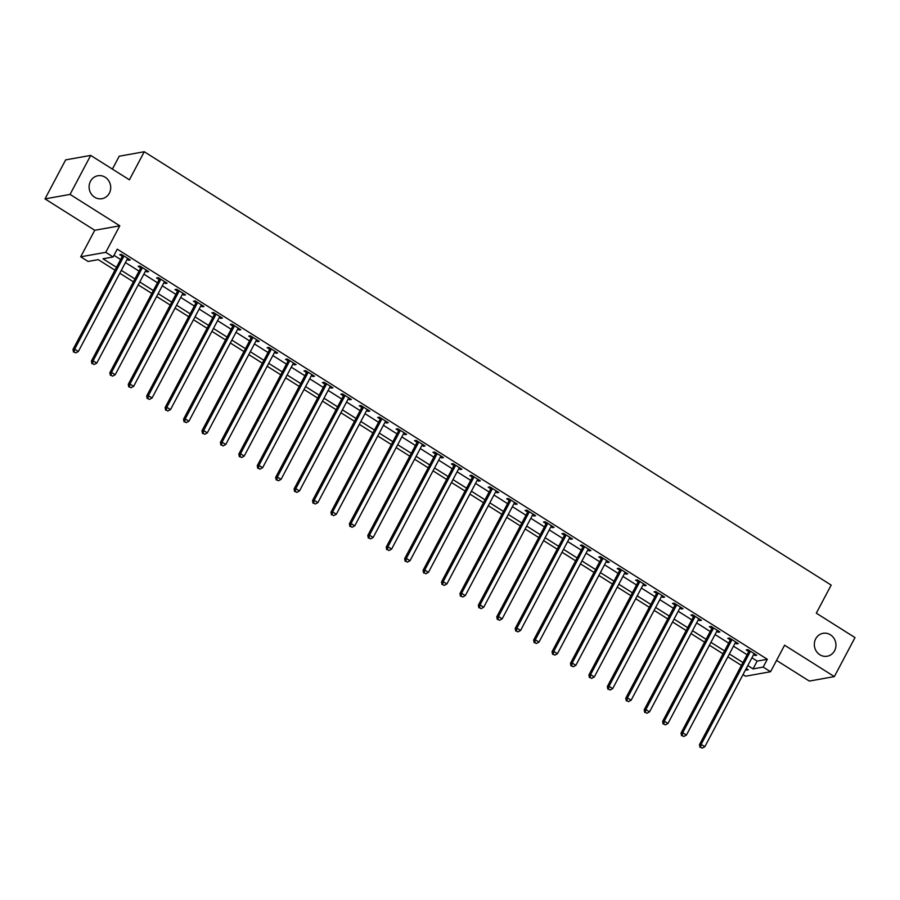 <?xml version="1.0" encoding="UTF-8"?>
<svg xmlns="http://www.w3.org/2000/svg" width="900" height="900" viewBox="0 0 900 900"><rect width="100%" height="100%" fill="white"/><g stroke="black" fill="none" stroke-linecap="round" stroke-linejoin="round"><path stroke-width="1.35" d="M109.339 193.185A11.655 10.789 -100.1 0 1 101.959 198.697A11.655 10.789 -100.1 0 1 91.136 193.781A11.655 10.789 -100.1 0 1 90.472 181.282A11.655 10.789 -100.1 0 1 97.853 175.759A11.655 10.789 -100.1 0 1 108.675 180.686A11.655 10.789 -100.1 0 1 109.339 193.185M834.581 650.722A11.655 10.789 -100.1 0 1 827.19 656.235A11.655 10.789 -100.1 0 1 816.379 651.319A11.655 10.789 -100.1 0 1 815.704 638.82A11.655 10.789 -100.1 0 1 823.095 633.308A11.655 10.789 -100.1 0 1 833.906 638.224A11.655 10.789 -100.1 0 1 834.581 650.722M114.964 270.191L98.235 259.639L88.076 261.45L80.707 256.804L105.761 252.326L113.13 256.972L102.971 258.784L116.483 267.311M94.748 230.276L119.801 225.799L70.054 194.411L90.698 155.407L65.655 159.885L45 198.889L94.748 230.276L80.707 256.804M112.399 169.099L119.216 156.218L144.27 151.74L831.173 585.09L816.311 613.181L855 637.594L834.345 676.597L784.597 645.21L770.558 671.726L745.504 676.215L743.006 674.629M776.543 660.409L809.303 681.075L834.345 676.597M741.398 665.393L738.135 671.558M70.054 194.411L45 198.889M751.916 657.788L757.159 661.095L767.317 659.284L117.259 249.165L113.13 256.972M113.996 255.33L120.611 259.515M125.449 262.564L139.039 271.136M143.876 274.185L157.466 282.757M162.292 285.806L175.894 294.379M180.72 297.439L194.31 306.011M199.148 309.06L212.737 317.632M217.575 320.681L231.165 329.254M236.002 332.303L249.593 340.886M254.43 343.935L268.02 352.507M272.858 355.556L286.447 364.129M291.274 367.178L304.875 375.75M309.701 378.81L323.291 387.382M328.129 390.431L341.719 399.004M346.556 402.053L360.146 410.625M364.984 413.674L378.574 422.257M383.411 425.306L397.001 433.879M401.827 436.928L415.429 445.5M420.255 448.549L433.845 457.121M438.683 460.17L452.272 468.754M457.11 471.803L470.7 480.375M475.537 483.424L489.127 491.996M493.965 495.045L507.555 503.629M512.381 506.678L525.983 515.25M530.809 518.299L544.399 526.871M549.236 529.92L562.826 538.493M567.664 541.541L581.254 550.125M586.091 553.174L599.681 561.746M604.519 564.795L618.109 573.368M622.935 576.416L636.536 585M641.363 588.049L654.952 596.621M659.79 599.67L673.38 608.242M678.217 611.291L691.808 619.864M696.645 622.913L710.235 631.496M715.072 634.545L728.663 643.117M733.489 646.166L747.09 654.739M753.604 654.604L755.033 655.504L756.731 655.211L747.889 649.631L746.19 649.924L748.586 651.442M735.176 642.982L736.616 643.883L738.304 643.579L729.461 637.999L727.762 638.303L730.17 639.821M716.76 631.361L718.189 632.261L719.876 631.957L711.034 626.377L709.346 626.681L711.742 628.189M698.332 619.729L699.761 620.64L701.449 620.336L692.606 614.756L690.919 615.06L693.315 616.567M679.905 608.107L681.334 609.008L683.021 608.704L674.179 603.124L672.491 603.428L674.887 604.946M661.477 596.486L662.906 597.386L664.605 597.082L655.751 591.502L654.064 591.806L656.46 593.325M643.05 584.854L644.479 585.765L646.178 585.461L637.335 579.881L635.636 580.185L638.033 581.692M624.623 573.233L626.062 574.132L627.75 573.84L618.908 568.26L617.209 568.553L619.616 570.071M606.195 561.611L607.635 562.511L609.322 562.207L600.48 556.627L598.793 556.931L601.189 558.45M587.779 549.99L589.207 550.89L590.895 550.586L582.053 545.006L580.365 545.31L582.761 546.817M569.351 538.358L570.78 539.269L572.467 538.965L563.625 533.385L561.938 533.689L564.334 535.196M550.924 526.736L552.352 527.636L554.051 527.332L545.197 521.752L543.51 522.056L545.906 523.575M532.496 515.115L533.925 516.015L535.624 515.711L526.781 510.131L525.082 510.435L527.479 511.954M514.069 503.494L515.498 504.394L517.196 504.09L508.354 498.51L506.655 498.814L509.051 500.321M495.641 491.861L497.081 492.761L498.769 492.469L489.926 486.889L488.228 487.181L490.635 488.7M477.225 480.24L478.654 481.14L480.341 480.836L471.499 475.256L469.811 475.56L472.207 477.079M458.798 468.619L460.226 469.519L461.914 469.215L453.071 463.635L451.384 463.939L453.78 465.446M440.37 456.986L441.799 457.897L443.498 457.594L434.644 452.014L432.956 452.317L435.353 453.825M421.942 445.365L423.371 446.265L425.07 445.961L416.228 440.381L414.529 440.685L416.925 442.204M403.515 433.744L404.944 434.644L406.642 434.34L397.8 428.76L396.101 429.064L398.498 430.582M385.088 422.123L386.527 423.022L388.215 422.719L379.373 417.139L377.674 417.442L380.081 418.95M366.671 410.49L368.1 411.39L369.787 411.098L360.945 405.517L359.257 405.821L361.654 407.329M348.244 398.869L349.673 399.769L351.36 399.465L342.517 393.885L340.83 394.189L343.226 395.707M329.816 387.248L331.245 388.147L332.944 387.844L324.09 382.264L322.402 382.567L324.799 384.075M311.389 375.615L312.817 376.526L314.516 376.223L305.674 370.642L303.975 370.946L306.371 372.454M292.961 363.994L294.39 364.894L296.089 364.59L287.246 359.01L285.548 359.314L287.944 360.832M274.534 352.373L275.974 353.272L277.661 352.969L268.819 347.389L267.12 347.692L269.528 349.211M256.118 340.751L257.546 341.651L259.234 341.348L250.391 335.767L248.704 336.071L251.1 337.579M237.69 329.119L239.119 330.03L240.806 329.726L231.964 324.146L230.276 324.45L232.672 325.957M219.263 317.498L220.691 318.397L222.39 318.094L213.536 312.514L211.849 312.817L214.245 314.336M200.835 305.876L202.264 306.776L203.963 306.473L195.12 300.892L193.421 301.196L195.817 302.704M182.407 294.244L183.836 295.155L185.535 294.851L176.692 289.271L174.994 289.575L177.39 291.082M163.98 282.623L165.42 283.523L167.107 283.219L158.265 277.639L156.566 277.942L158.974 279.461M145.564 271.001L146.993 271.901L148.68 271.597L139.838 266.017L138.15 266.321L140.546 267.84M127.136 259.38L128.565 260.28L130.252 259.976L121.41 254.396L119.722 254.7L122.119 256.207M119.801 225.799L105.761 252.326M767.317 659.284L763.189 667.08L770.558 671.726M90.698 155.407L129.398 179.82L144.27 151.74M745.312 670.275L748.294 669.746L746.269 668.464M741.431 665.415L727.841 656.842M723.004 653.794L709.414 645.221M704.576 642.173L690.986 633.6M686.16 630.551L672.559 621.967M667.732 618.919L654.143 610.346M649.305 607.298L635.715 598.725M630.877 595.676L617.288 587.092M612.45 584.044L598.86 575.471M594.023 572.423L580.433 563.85M575.606 560.801L562.005 552.229M557.179 549.18L543.589 540.596M538.751 537.548L525.161 528.975M520.324 525.926L506.734 517.354M501.896 514.305L488.306 505.721M483.469 502.673L469.879 494.1M465.053 491.051L451.451 482.479M446.625 479.43L433.035 470.858M428.197 467.809L414.608 459.225M409.77 456.176L396.18 447.604M391.343 444.555L377.752 435.983M372.915 432.934L359.325 424.35M354.488 421.301L340.897 412.729M336.071 409.68L322.47 401.108M317.644 398.059L304.054 389.486M299.216 386.438L285.626 377.854M280.789 374.805L267.199 366.233M262.361 363.184L248.771 354.611M243.934 351.562L230.344 342.979M225.518 339.93L211.916 331.358M207.09 328.309L193.5 319.736M188.662 316.688L175.072 308.115M170.235 305.066L156.645 296.483M151.808 293.434L138.218 284.861M133.38 281.812L119.79 273.24M747.788 665.595L753.03 668.903L763.189 667.08M121.32 270.36L134.91 278.933M139.736 281.981L153.338 290.565M158.164 293.614L171.754 302.186M176.591 305.235L190.181 313.808M195.019 316.856L208.609 325.429M213.446 328.478L227.036 337.061M231.874 340.11L245.464 348.683M250.301 351.731L263.891 360.304M268.718 363.353L282.319 371.936M287.145 374.985L300.735 383.558M305.572 386.606L319.162 395.179M324 398.228L337.59 406.8M342.428 409.849L356.017 418.433M360.855 421.481L374.445 430.054M379.271 433.103L392.873 441.675M397.699 444.724L411.289 453.308M416.126 456.356L429.716 464.929M434.554 467.978L448.144 476.55M452.981 479.599L466.571 488.171M471.409 491.22L484.999 499.804M489.825 502.853L503.426 511.425M508.252 514.474L521.842 523.046M526.68 526.095L540.27 534.679M545.108 537.727L558.697 546.3M563.535 549.349L577.125 557.921M581.962 560.97L595.553 569.543M600.379 572.591L613.98 581.175M618.806 584.224L632.396 592.796M637.234 595.845L650.824 604.418M655.661 607.466L669.251 616.05M674.089 619.099L687.679 627.671M692.516 630.72L706.106 639.293M710.933 642.341L724.534 650.914M729.36 653.962L742.95 662.546M757.159 661.095L753.03 668.903M755.584 654.48L755.033 655.504M737.156 642.859L736.616 643.883M718.729 631.238L718.189 632.261M700.301 619.605L699.761 620.64M681.874 607.984L681.334 609.008M663.457 596.363L662.906 597.386M645.03 584.73L644.479 585.765M626.602 573.109L626.062 574.132M608.175 561.488L607.635 562.511M589.748 549.866L589.207 550.89M571.32 538.234L570.78 539.269M552.904 526.613L552.352 527.636M534.476 514.991L533.925 516.015M516.049 503.359L515.498 504.394M497.621 491.738L497.081 492.761M479.194 480.116L478.654 481.14M460.766 468.495L460.226 469.519M442.339 456.863L441.799 457.897M423.923 445.241L423.371 446.265M405.495 433.62L404.944 434.644M387.067 421.988L386.527 423.022M368.64 410.366L368.1 411.39M350.213 398.745L349.673 399.769M331.785 387.124L331.245 388.147M313.369 375.491L312.817 376.526M294.941 363.87L294.39 364.894M276.514 352.249L275.974 353.272M258.086 340.616L257.546 341.651M239.659 328.995L239.119 330.03M221.231 317.374L220.691 318.397M202.815 305.752L202.264 306.776M184.388 294.12L183.836 295.155M165.96 282.499L165.42 283.523M147.532 270.877L146.993 271.901M129.105 259.245L128.565 260.28M750.049 652.039L748.361 652.331L699.457 744.694L701.145 744.401L750.049 652.039A1.823 1.688 79.9 0 0 750.251 651.386L750.285 651.139M700.673 747.214L702.146 748.148L700.673 747.214L701.145 744.401L704.835 746.719L753.739 654.356A1.823 1.688 79.9 0 1 754.155 653.839L754.335 653.692M748.361 652.331A1.823 1.688 79.9 0 0 748.564 651.69L748.744 650.171M699.457 744.694L699.998 747.337M702.146 748.148L704.835 746.719M731.621 640.406L729.934 640.71L681.03 733.072L682.717 732.769L731.621 640.406A1.823 1.688 79.9 0 0 731.824 639.765L731.857 639.518M682.245 735.592L683.719 736.515L682.245 735.592L682.717 732.769L686.408 735.097L735.311 642.735A1.823 1.688 79.9 0 1 735.727 642.217L735.908 642.071M729.934 640.71A1.823 1.688 79.9 0 0 730.136 640.058L730.316 638.539M681.03 733.072L681.57 735.705M683.719 736.515L686.408 735.097M713.205 628.785L711.506 629.089L662.602 721.451L664.301 721.148L713.205 628.785A1.823 1.688 79.9 0 0 713.408 628.133L713.43 627.885M663.817 723.96L665.291 724.894L663.817 723.96L664.301 721.148L667.98 723.476L716.884 631.114A1.823 1.688 79.9 0 1 717.3 630.596L717.48 630.439M711.506 629.089A1.823 1.688 79.9 0 0 711.709 628.436L711.889 626.918M662.602 721.451L663.143 724.084M665.291 724.894L667.98 723.476M694.778 617.164L693.079 617.467L644.175 709.83L645.874 709.526L694.778 617.164A1.823 1.688 79.9 0 0 694.98 616.511L695.002 616.264M645.39 712.339L646.864 713.273L645.39 712.339L645.874 709.526L649.553 711.844L698.456 619.481A1.823 1.688 79.9 0 1 698.873 618.975L699.053 618.817M693.079 617.467A1.823 1.688 79.9 0 0 693.281 616.815L693.461 615.296M644.175 709.83L644.715 712.462M646.864 713.273L649.553 711.844M676.35 605.531L674.651 605.835L625.748 698.197L627.446 697.894L676.35 605.531A1.823 1.688 79.9 0 0 676.553 604.89L676.575 604.643M626.974 700.717L628.447 701.64L626.974 700.717L627.446 697.894L631.136 700.222L680.029 607.86A1.823 1.688 79.9 0 1 680.445 607.342L680.625 607.196M674.651 605.835A1.823 1.688 79.9 0 0 674.854 605.194L675.045 603.675M625.748 698.197L626.288 700.841M628.447 701.64L631.136 700.222M657.923 593.91L656.235 594.214L607.331 686.576L609.019 686.273L657.923 593.91A1.823 1.688 79.9 0 0 658.125 593.258L658.159 593.021M608.546 689.085L610.02 690.019L608.546 689.085L609.019 686.273L612.709 688.601L661.613 596.239A1.823 1.688 79.9 0 1 662.029 595.721L662.209 595.575M656.235 594.214A1.823 1.688 79.9 0 0 656.438 593.561L656.617 592.043M607.331 686.576L607.871 689.209M610.02 690.019L612.709 688.601M639.495 582.289L637.808 582.592L588.904 674.955L590.591 674.651L639.495 582.289A1.823 1.688 79.9 0 0 639.697 581.636L639.731 581.389M590.119 677.464L591.592 678.398L590.119 677.464L590.591 674.651L594.281 676.98L643.185 584.617A1.823 1.688 79.9 0 1 643.601 584.1L643.781 583.942M637.808 582.592A1.823 1.688 79.9 0 0 638.01 581.94L638.19 580.421M588.904 674.955L589.444 677.587M591.592 678.398L594.281 676.98M621.067 570.668L619.38 570.96L570.476 663.322L572.164 663.03L621.067 570.668A1.823 1.688 79.9 0 0 621.27 570.015L621.304 569.767M571.691 665.842L573.165 666.776L571.691 665.842L572.164 663.03L575.854 665.347L624.758 572.985A1.823 1.688 79.9 0 1 625.174 572.467L625.354 572.321M619.38 570.96A1.823 1.688 79.9 0 0 619.582 570.319L619.762 568.8M570.476 663.322L571.016 665.966M573.165 666.776L575.854 665.347M602.651 559.035L600.952 559.339L552.049 651.701L553.748 651.398L602.651 559.035A1.823 1.688 79.9 0 0 602.842 558.394L602.876 558.146M553.264 654.221L554.738 655.144L553.264 654.221L553.748 651.398L557.426 653.726L606.33 561.364A1.823 1.688 79.9 0 1 606.746 560.846L606.926 560.7M600.952 559.339A1.823 1.688 79.9 0 0 601.155 558.686L601.335 557.168M552.049 651.701L552.589 654.334M554.738 655.144L557.426 653.726M584.224 547.414L582.525 547.717L533.621 640.08L535.32 639.776L584.224 547.414A1.823 1.688 79.9 0 0 584.426 546.761L584.449 546.514M534.836 642.589L536.31 643.523L534.836 642.589L535.32 639.776L538.999 642.105L587.903 549.743A1.823 1.688 79.9 0 1 588.319 549.225L588.499 549.079M582.525 547.717A1.823 1.688 79.9 0 0 582.727 547.065L582.908 545.546M533.621 640.08L534.161 642.712M536.31 643.523L538.999 642.105M565.796 535.793L564.097 536.096L515.194 628.459L516.892 628.155L565.796 535.793A1.823 1.688 79.9 0 0 565.999 535.14L566.021 534.892M516.42 630.967L517.894 631.901L516.42 630.967L516.892 628.155L520.571 630.472L569.475 538.11A1.823 1.688 79.9 0 1 569.891 537.604L570.071 537.446M564.097 536.096A1.823 1.688 79.9 0 0 564.3 535.444L564.491 533.925M515.194 628.459L515.734 631.091M517.894 631.901L520.571 630.472M547.369 524.16L545.681 524.464L496.777 616.826L498.465 616.523L547.369 524.16A1.823 1.688 79.9 0 0 547.571 523.519L547.605 523.271M497.993 619.346L499.466 620.269L497.993 619.346L498.465 616.523L502.155 618.851L551.059 526.489A1.823 1.688 79.9 0 1 551.464 525.971L551.644 525.825M545.681 524.464A1.823 1.688 79.9 0 0 545.884 523.822L546.064 522.304M496.777 616.826L497.317 619.47M499.466 620.269L502.155 618.851M528.941 512.539L527.254 512.842L478.35 605.205L480.037 604.901L528.941 512.539A1.823 1.688 79.9 0 0 529.144 511.886L529.178 511.65M479.565 607.725L481.039 608.648L479.565 607.725L480.037 604.901L483.728 607.23L532.631 514.868A1.823 1.688 79.9 0 1 533.048 514.35L533.227 514.204M527.254 512.842A1.823 1.688 79.9 0 0 527.456 512.19L527.636 510.671M478.35 605.205L478.89 607.837M481.039 608.648L483.728 607.23M510.514 500.918L508.826 501.221L459.923 593.584L461.61 593.28L510.514 500.918A1.823 1.688 79.9 0 0 510.716 500.265L510.75 500.017M461.137 596.092L462.611 597.026L461.137 596.092L461.61 593.28L465.3 595.609L514.204 503.246A1.823 1.688 79.9 0 1 514.62 502.729L514.8 502.571M508.826 501.221A1.823 1.688 79.9 0 0 509.029 500.569L509.209 499.05M459.923 593.584L460.463 596.216M462.611 597.026L465.3 595.609M492.098 489.296L490.399 489.589L441.495 581.951L443.194 581.659L492.098 489.296A1.823 1.688 79.9 0 0 492.289 488.644L492.322 488.396M442.71 584.471L444.184 585.405L442.71 584.471L443.194 581.659L446.873 583.976L495.776 491.614A1.823 1.688 79.9 0 1 496.192 491.096L496.373 490.95M490.399 489.589A1.823 1.688 79.9 0 0 490.601 488.947L490.781 487.429M441.495 581.951L442.035 584.595M444.184 585.405L446.873 583.976M473.67 477.664L471.971 477.968L423.067 570.33L424.766 570.026L473.67 477.664A1.823 1.688 79.9 0 0 473.873 477.022L473.895 476.775M424.282 572.85L425.756 573.773L424.282 572.85L424.766 570.026L428.445 572.355L477.349 479.993A1.823 1.688 79.9 0 1 477.765 479.475L477.945 479.329M471.971 477.968A1.823 1.688 79.9 0 0 472.174 477.315L472.354 475.796M423.067 570.33L423.608 572.962M425.756 573.773L428.445 572.355M455.243 466.043L453.544 466.346L404.64 558.709L406.339 558.405L455.243 466.043A1.823 1.688 79.9 0 0 455.445 465.39L455.468 465.142M405.866 561.217L407.34 562.151L405.866 561.217L406.339 558.405L410.017 560.734L458.921 468.371A1.823 1.688 79.9 0 1 459.338 467.854L459.517 467.707M453.544 466.346A1.823 1.688 79.9 0 0 453.746 465.694L453.938 464.175M404.64 558.709L405.18 561.341M407.34 562.151L410.017 560.734M436.815 454.421L435.127 454.725L386.224 547.087L387.911 546.784L436.815 454.421A1.823 1.688 79.9 0 0 437.017 453.769L437.051 453.521M387.439 549.596L388.912 550.53L387.439 549.596L387.911 546.784L391.601 549.101L440.505 456.739A1.823 1.688 79.9 0 1 440.91 456.233L441.09 456.075M435.127 454.725A1.823 1.688 79.9 0 0 435.319 454.072L435.51 452.554M386.224 547.087L386.764 549.72M388.912 550.53L391.601 549.101M418.387 442.789L416.7 443.093L367.796 535.455L369.484 535.151L418.387 442.789A1.823 1.688 79.9 0 0 418.59 442.147L418.624 441.9M369.011 537.975L370.485 538.898L369.011 537.975L369.484 535.151L373.174 537.48L422.077 445.118A1.823 1.688 79.9 0 1 422.494 444.6L422.674 444.454M416.7 443.093A1.823 1.688 79.9 0 0 416.902 442.451L417.082 440.933M367.796 535.455L368.336 538.099M370.485 538.898L373.174 537.48M399.96 431.168L398.272 431.471L349.369 523.834L351.056 523.53L399.96 431.168A1.823 1.688 79.9 0 0 400.162 430.515L400.196 430.279M350.584 526.354L352.058 527.276L350.584 526.354L351.056 523.53L354.746 525.859L403.65 433.496A1.823 1.688 79.9 0 1 404.066 432.979L404.246 432.832M398.272 431.471A1.823 1.688 79.9 0 0 398.475 430.819L398.655 429.3M349.369 523.834L349.909 526.466M352.058 527.276L354.746 525.859M381.532 419.546L379.845 419.85L330.941 512.212L332.64 511.909L381.532 419.546A1.823 1.688 79.9 0 0 381.735 418.894L381.769 418.646M332.156 514.721L333.63 515.655L332.156 514.721L332.64 511.909L336.319 514.238L385.223 421.875A1.823 1.688 79.9 0 1 385.639 421.358L385.819 421.2M379.845 419.85A1.823 1.688 79.9 0 0 380.048 419.197L380.228 417.679M330.941 512.212L331.481 514.845M333.63 515.655L336.319 514.238M363.116 407.925L361.418 408.229L312.514 500.591L314.213 500.287L363.116 407.925A1.823 1.688 79.9 0 0 363.319 407.272L363.341 407.025M313.729 503.1L315.202 504.034L313.729 503.1L314.213 500.287L317.891 502.605L366.795 410.243A1.823 1.688 79.9 0 1 367.211 409.725L367.391 409.579M361.418 408.229A1.823 1.688 79.9 0 0 361.62 407.576L361.8 406.058M312.514 500.591L313.054 503.224M315.202 504.034L317.891 502.605M344.689 396.293L342.99 396.596L294.086 488.959L295.785 488.655L344.689 396.293A1.823 1.688 79.9 0 0 344.891 395.651L344.914 395.404M295.312 491.479L296.786 492.401L295.312 491.479L295.785 488.655L299.464 490.984L348.368 398.621A1.823 1.688 79.9 0 1 348.784 398.104L348.964 397.957M342.99 396.596A1.823 1.688 79.9 0 0 343.192 395.944L343.384 394.425M294.086 488.959L294.626 491.591M296.786 492.401L299.464 490.984M326.261 384.671L324.574 384.975L275.67 477.338L277.358 477.034L326.261 384.671A1.823 1.688 79.9 0 0 326.464 384.019L326.498 383.782M276.885 479.846L278.359 480.78L276.885 479.846L277.358 477.034L281.048 479.363L329.951 387A1.823 1.688 79.9 0 1 330.356 386.483L330.536 386.336M324.574 384.975A1.823 1.688 79.9 0 0 324.765 384.322L324.956 382.804M275.67 477.338L276.21 479.97M278.359 480.78L281.048 479.363M307.834 373.05L306.146 373.354L257.243 465.716L258.93 465.412L307.834 373.05A1.823 1.688 79.9 0 0 308.036 372.397L308.07 372.15M258.457 468.225L259.931 469.159L258.457 468.225L258.93 465.412L262.62 467.73L311.524 375.368A1.823 1.688 79.9 0 1 311.94 374.861L312.12 374.704M306.146 373.354A1.823 1.688 79.9 0 0 306.349 372.701L306.529 371.183M257.243 465.716L257.782 468.349M259.931 469.159L262.62 467.73M289.406 361.418L287.719 361.721L238.815 454.084L240.502 453.78L289.406 361.418A1.823 1.688 79.9 0 0 289.609 360.776L289.642 360.529M240.03 456.604L241.504 457.526L240.03 456.604L240.502 453.78L244.192 456.109L293.096 363.746A1.823 1.688 79.9 0 1 293.512 363.229L293.692 363.082M287.719 361.721A1.823 1.688 79.9 0 0 287.921 361.08L288.101 359.561M238.815 454.084L239.355 456.728M241.504 457.526L244.192 456.109M270.979 349.796L269.291 350.1L220.388 442.463L222.075 442.159L270.979 349.796A1.823 1.688 79.9 0 0 271.181 349.144L271.215 348.907M221.602 444.983L223.076 445.905L221.602 444.983L222.075 442.159L225.765 444.488L274.669 352.125A1.823 1.688 79.9 0 1 275.085 351.608L275.265 351.461M269.291 350.1A1.823 1.688 79.9 0 0 269.494 349.447L269.674 347.929M220.388 442.463L220.928 445.095M223.076 445.905L225.765 444.488M252.562 338.175L250.864 338.479L201.96 430.841L203.659 430.537L252.562 338.175A1.823 1.688 79.9 0 0 252.765 337.522L252.787 337.275M203.175 433.35L204.649 434.284L203.175 433.35L203.659 430.537L207.338 432.866L256.241 340.504A1.823 1.688 79.9 0 1 256.657 339.986L256.838 339.829M250.864 338.479A1.823 1.688 79.9 0 0 251.066 337.826L251.246 336.308M201.96 430.841L202.5 433.474M204.649 434.284L207.338 432.866M234.135 326.554L232.436 326.858L183.532 419.22L185.231 418.916L234.135 326.554A1.823 1.688 79.9 0 0 234.338 325.901L234.36 325.654M184.748 421.729L186.232 422.662L184.748 421.729L185.231 418.916L188.91 421.234L237.814 328.871A1.823 1.688 79.9 0 1 238.23 328.354L238.41 328.207M232.436 326.858A1.823 1.688 79.9 0 0 232.639 326.205L232.83 324.686M183.532 419.22L184.072 421.853M186.232 422.662L188.91 421.234M215.708 314.921L214.009 315.225L165.116 407.588L166.804 407.284L215.708 314.921A1.823 1.688 79.9 0 0 215.91 314.28L215.944 314.032M166.331 410.108L167.805 411.03L166.331 410.108L166.804 407.284L170.494 409.613L219.398 317.25A1.823 1.688 79.9 0 1 219.803 316.733L219.982 316.586M214.009 315.225A1.823 1.688 79.9 0 0 214.211 314.572L214.403 313.054M165.116 407.588L165.645 410.22M167.805 411.03L170.494 409.613M197.28 303.3L195.593 303.604L146.689 395.966L148.376 395.662L197.28 303.3A1.823 1.688 79.9 0 0 197.482 302.647L197.516 302.411M147.904 398.475L149.377 399.409L147.904 398.475L148.376 395.662L152.066 397.991L200.97 305.629A1.823 1.688 79.9 0 1 201.386 305.111L201.566 304.965M195.593 303.604A1.823 1.688 79.9 0 0 195.795 302.951L195.975 301.433M146.689 395.966L147.229 398.599M149.377 399.409L152.066 397.991M178.852 291.679L177.165 291.983L128.261 384.345L129.949 384.041L178.852 291.679A1.823 1.688 79.9 0 0 179.055 291.026L179.089 290.779M129.476 386.854L130.95 387.787L129.476 386.854L129.949 384.041L133.639 386.359L182.542 293.996A1.823 1.688 79.9 0 1 182.959 293.49L183.139 293.332M177.165 291.983A1.823 1.688 79.9 0 0 177.368 291.33L177.547 289.811M128.261 384.345L128.801 386.978M130.95 387.787L133.639 386.359M160.425 280.046L158.737 280.35L109.834 372.713L111.521 372.409L160.425 280.046A1.823 1.688 79.9 0 0 160.627 279.405L160.661 279.157M111.049 375.233L112.522 376.166L111.049 375.233L111.521 372.409L115.211 374.738L164.115 282.375A1.823 1.688 79.9 0 1 164.531 281.858L164.711 281.711M158.737 280.35A1.823 1.688 79.9 0 0 158.94 279.709L159.12 278.19M109.834 372.713L110.374 375.356M112.522 376.166L115.211 374.738M142.009 268.425L140.31 268.729L91.406 361.091L93.105 360.787L142.009 268.425A1.823 1.688 79.9 0 0 142.211 267.773L142.234 267.536M92.621 363.611L94.095 364.534L92.621 363.611L93.105 360.787L96.784 363.116L145.688 270.754A1.823 1.688 79.9 0 1 146.104 270.236L146.284 270.09M140.31 268.729A1.823 1.688 79.9 0 0 140.513 268.076L140.692 266.558M91.406 361.091L91.946 363.724M94.095 364.534L96.784 363.116M123.581 256.804L121.883 257.108L72.979 349.47L74.677 349.166L123.581 256.804A1.823 1.688 79.9 0 0 123.784 256.151L123.806 255.904M74.194 351.979L75.668 352.912L74.194 351.979L74.677 349.166L78.356 351.495L127.26 259.132A1.823 1.688 79.9 0 1 127.676 258.615L127.856 258.457M121.883 257.108A1.823 1.688 79.9 0 0 122.085 256.455L122.276 254.936M72.979 349.47L73.519 352.103M75.668 352.912L78.356 351.495M750.251 651.386L748.564 651.69M731.824 639.765L730.136 640.058M713.408 628.133L711.709 628.436M694.98 616.511L693.281 616.815M676.553 604.89L674.854 605.194M658.125 593.258L656.438 593.561M639.697 581.636L638.01 581.94M621.27 570.015L619.582 570.319M602.842 558.394L601.155 558.686M584.426 546.761L582.727 547.065M565.999 535.14L564.3 535.444M547.571 523.519L545.884 523.822M529.144 511.886L527.456 512.19M510.716 500.265L509.029 500.569M492.289 488.644L490.601 488.947M473.873 477.022L472.174 477.315M455.445 465.39L453.746 465.694M437.017 453.769L435.319 454.072M418.59 442.147L416.902 442.451M400.162 430.515L398.475 430.819M381.735 418.894L380.048 419.197M363.319 407.272L361.62 407.576M344.891 395.651L343.192 395.944M326.464 384.019L324.765 384.322M308.036 372.397L306.349 372.701M289.609 360.776L287.921 361.08M271.181 349.144L269.494 349.447M252.765 337.522L251.066 337.826M234.338 325.901L232.639 326.205M215.91 314.28L214.211 314.572M197.482 302.647L195.795 302.951M179.055 291.026L177.368 291.33M160.627 279.405L158.94 279.709M142.211 267.773L140.513 268.076M123.784 256.151L122.085 256.455"/></g></svg>

